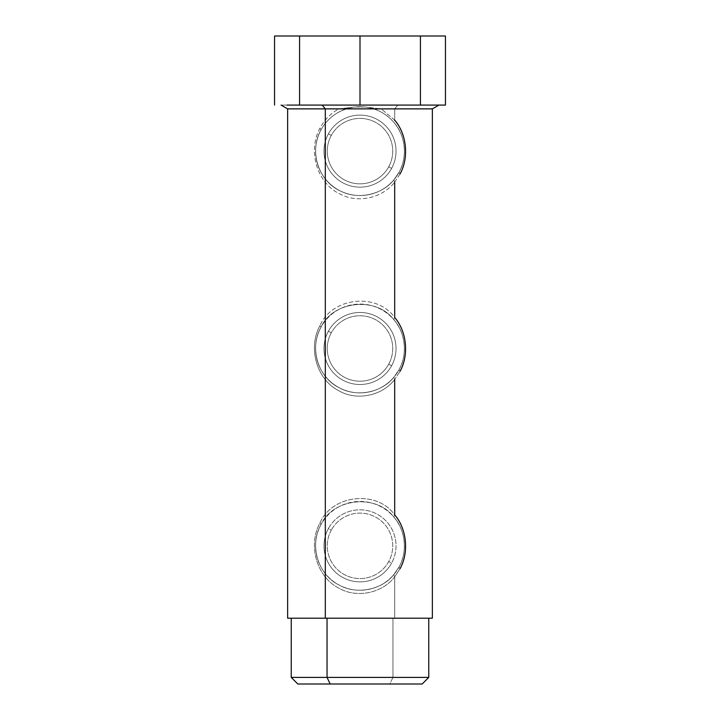 <?xml version="1.0" encoding="UTF-8"?>
<svg xmlns="http://www.w3.org/2000/svg" width="720" height="720" viewBox="0 0 720 720"><rect width="100%" height="100%" fill="white"/><g stroke="black" fill="none" stroke-linecap="round" stroke-linejoin="round"><path stroke-width="0.54" stroke-dasharray="3.6 2.7" d="M398.97 567.135A44.406 44.406 0 0 0 381.285 506.88A44.406 44.406 0 0 0 321.03 524.556A44.406 44.406 0 0 0 338.715 584.82A44.406 44.406 0 0 0 398.97 567.135C407.907 551.781 405.378 529.731 393.768 517.014C376.353 493.398 332.622 498.321 321.03 524.556A44.406 44.406 0 0 1 381.285 506.88A44.406 44.406 0 0 1 398.97 567.135L400.041 568.71L398.97 567.135A44.406 44.406 0 0 1 338.715 584.82A44.406 44.406 0 0 1 321.03 524.556C332.622 498.321 376.353 493.398 393.768 517.014L394.695 514.872C376.803 489.51 331.866 494.802 319.959 522.981L321.03 524.556C308.898 545.58 318.168 575.127 339.399 585.189C357.084 595.152 382.122 589.581 393.768 574.686L398.97 567.135L393.768 574.686C382.122 589.581 357.084 595.152 339.399 585.189C318.177 575.127 308.898 545.58 321.03 524.556L319.959 522.981C307.503 545.562 317.025 577.296 338.832 588.096C357.003 598.806 382.725 592.821 394.695 576.819L393.768 574.686L394.695 576.819L400.041 568.71L394.695 576.819C382.725 592.821 357.003 598.806 338.832 588.096C317.025 577.296 307.503 545.562 319.959 522.981C331.866 494.802 376.803 489.51 394.695 514.872L393.768 517.014C405.378 529.731 407.907 551.781 398.97 567.135M391.608 563.112A36.018 36.018 0 0 1 342.729 577.458A36.018 36.018 0 0 1 328.392 528.579A36.018 36.018 0 0 1 377.271 514.242A36.018 36.018 0 0 1 391.608 563.112A36.018 36.018 0 0 1 342.729 577.458A36.018 36.018 0 0 1 328.392 528.579A36.018 36.018 0 0 0 342.729 577.458A36.018 36.018 0 0 0 391.608 563.112A36.018 36.018 0 0 0 377.271 514.242A36.018 36.018 0 0 0 328.392 528.579A36.018 36.018 0 0 1 377.271 514.242A36.018 36.018 0 0 1 391.608 563.112A36.018 36.018 0 0 0 377.271 514.242A36.018 36.018 0 0 0 328.392 528.579L331.281 530.154A32.733 32.733 0 0 0 344.313 574.569A32.733 32.733 0 0 0 388.719 561.537A32.733 32.733 0 0 0 375.687 517.122A32.733 32.733 0 0 0 331.281 530.154A32.733 32.733 0 0 1 375.687 517.122A32.733 32.733 0 0 1 388.719 561.537L391.608 563.112L388.719 561.537A32.733 32.733 0 0 1 344.313 574.569A32.733 32.733 0 0 1 331.281 530.154L328.392 528.579A36.018 36.018 0 0 0 342.729 577.458A36.018 36.018 0 0 0 391.608 563.112M398.97 369.774A44.406 44.406 0 0 0 381.285 309.519A44.406 44.406 0 0 0 321.03 327.195A44.406 44.406 0 0 0 338.715 387.459A44.406 44.406 0 0 0 398.97 369.774C407.907 354.42 405.378 332.37 393.768 319.653C376.353 296.037 332.622 300.96 321.03 327.195A44.406 44.406 0 0 1 381.285 309.519A44.406 44.406 0 0 1 398.97 369.774A44.406 44.406 0 0 1 338.715 387.459A44.406 44.406 0 0 1 321.03 327.195C308.898 348.219 318.168 377.775 339.399 387.828C357.084 397.791 382.122 392.22 393.768 377.325L398.97 369.774L400.041 371.358L398.97 369.774L393.768 377.325L394.695 379.458L400.041 371.358L394.695 379.458L393.768 377.325C382.122 392.22 357.084 397.791 339.399 387.828C318.177 377.766 308.898 348.219 321.03 327.195C332.622 300.96 376.353 296.037 393.768 319.653L394.695 317.511C376.803 292.149 331.866 297.441 319.959 325.62L321.03 327.195L319.959 325.62C307.503 348.201 317.025 379.935 338.832 390.735C357.003 401.445 382.725 395.46 394.695 379.458C382.725 395.46 357.003 401.445 338.832 390.735C317.025 379.935 307.503 348.201 319.959 325.62C331.866 297.441 376.803 292.149 394.695 317.511L393.768 319.653C405.378 332.37 407.907 354.42 398.97 369.774M391.608 365.751A36.018 36.018 0 0 1 342.729 380.097A36.018 36.018 0 0 1 328.392 331.218A36.018 36.018 0 0 1 377.271 316.881A36.018 36.018 0 0 1 391.608 365.751A36.018 36.018 0 0 1 342.729 380.097A36.018 36.018 0 0 1 328.392 331.218A36.018 36.018 0 0 0 342.729 380.097A36.018 36.018 0 0 0 391.608 365.751A36.018 36.018 0 0 0 377.271 316.881A36.018 36.018 0 0 0 328.392 331.218A36.018 36.018 0 0 1 377.271 316.881A36.018 36.018 0 0 1 391.608 365.751L388.719 364.176A32.733 32.733 0 0 1 344.313 377.208A32.733 32.733 0 0 1 331.281 332.793L328.392 331.218A36.018 36.018 0 0 0 342.729 380.097A36.018 36.018 0 0 0 391.608 365.751A36.018 36.018 0 0 0 377.271 316.881A36.018 36.018 0 0 0 328.392 331.218L331.281 332.793A32.733 32.733 0 0 1 375.687 319.761A32.733 32.733 0 0 1 388.719 364.176L391.608 365.751M394.695 182.097L400.041 173.997L398.97 172.413L393.768 179.964L394.695 182.097L393.768 179.964C382.419 194.382 358.515 200.223 340.875 191.205C318.645 181.647 308.601 151.416 321.03 129.834L319.959 128.259L321.03 129.834C328.185 116.982 339.552 109.368 355.122 106.992L338.832 108.873C330.624 113.472 324.333 119.934 319.959 128.259C307.197 151.434 317.511 183.906 340.344 194.166C358.47 203.859 383.031 197.586 394.695 182.097C383.031 197.586 358.47 203.859 340.344 194.166C317.511 183.906 307.197 151.434 319.959 128.259C324.333 119.934 330.624 113.472 338.832 108.873L287.631 108.873L338.832 108.873L355.122 106.992L364.878 106.992L381.168 108.873L394.695 108.873L394.695 120.159C406.62 133.812 409.221 157.5 400.041 173.997L394.695 182.097L394.695 317.511C406.62 331.173 409.221 354.861 400.041 371.358M287.631 618.21L394.695 618.21L394.695 576.819L394.695 618.21L432.369 618.21M394.695 379.458L394.695 514.872C406.62 528.534 409.221 552.222 400.041 568.71M394.695 120.159L381.168 108.873L364.878 106.992C376.857 108.639 386.487 113.733 393.768 122.292L394.695 120.159L394.695 108.873L432.369 108.873L394.695 108.873L397.845 105.075L281.052 105.075L438.948 105.075L397.845 105.075L394.695 108.873L381.168 108.873L394.695 120.159L393.768 122.292C405.378 135.009 407.907 157.059 398.97 172.413L400.041 173.997M388.719 364.176A32.733 32.733 0 0 0 375.687 319.761A32.733 32.733 0 0 0 331.281 332.793A32.733 32.733 0 0 0 344.313 377.208A32.733 32.733 0 0 0 388.719 364.176M428.751 618.21L325.305 618.21M392.958 618.21L392.958 677.421L428.751 677.421L392.958 677.421L392.958 618.21M297.828 684L389.808 684L392.958 677.421L291.249 677.421L392.958 677.421L389.808 684L422.172 684M321.03 129.834A44.406 44.406 0 0 1 381.285 112.158A44.406 44.406 0 0 1 398.97 172.413C407.907 157.059 405.378 135.009 393.768 122.292C386.487 113.733 376.857 108.639 364.878 106.992L355.122 106.992C339.552 109.368 328.185 116.982 321.03 129.834C308.601 151.416 318.645 181.647 340.875 191.205C358.515 200.223 382.419 194.382 393.768 179.964L398.97 172.413A44.406 44.406 0 0 1 338.715 190.098A44.406 44.406 0 0 1 321.03 129.834A44.406 44.406 0 0 0 338.715 190.098A44.406 44.406 0 0 0 398.97 172.413A44.406 44.406 0 0 0 381.285 112.158A44.406 44.406 0 0 0 321.03 129.834M329.787 105.075L287.064 105.075C279.099 105.075 279.099 105.075 287.064 105.075L329.787 105.075L287.064 105.075L299.583 105.075L299.583 36L274.554 36L299.583 36L299.583 105.075L390.213 105.075L329.787 105.075L360 105.075L360 36L299.583 36L360 36L360 105.075L432.936 105.075L329.787 105.075M432.936 105.075L390.213 105.075L420.417 105.075L420.417 36L360 36L420.417 36L420.417 105.075L432.936 105.075C440.901 105.075 440.901 105.075 432.936 105.075L445.446 105.075L432.936 105.075M391.608 168.399A36.018 36.018 0 0 1 342.729 182.736A36.018 36.018 0 0 1 328.392 133.857A36.018 36.018 0 0 1 377.271 119.52A36.018 36.018 0 0 1 391.608 168.399A36.018 36.018 0 0 1 342.729 182.736A36.018 36.018 0 0 1 328.392 133.857A36.018 36.018 0 0 0 342.729 182.736A36.018 36.018 0 0 0 391.608 168.399A36.018 36.018 0 0 0 377.271 119.52A36.018 36.018 0 0 0 328.392 133.857A36.018 36.018 0 0 1 377.271 119.52A36.018 36.018 0 0 1 391.608 168.399L388.719 166.815A32.733 32.733 0 0 1 344.313 179.847A32.733 32.733 0 0 1 331.281 135.432L328.392 133.857A36.018 36.018 0 0 0 342.729 182.736A36.018 36.018 0 0 0 391.608 168.399A36.018 36.018 0 0 0 377.271 119.52A36.018 36.018 0 0 0 328.392 133.857L331.281 135.432A32.733 32.733 0 0 1 375.687 122.409A32.733 32.733 0 0 1 388.719 166.815L391.608 168.399M445.446 36L420.417 36L445.446 36M389.808 684L330.192 684M388.719 166.815A32.733 32.733 0 0 0 375.687 122.409A32.733 32.733 0 0 0 331.281 135.432A32.733 32.733 0 0 0 344.313 179.847A32.733 32.733 0 0 0 388.719 166.815"/><path stroke-width="1.08" d="M400.041 568.71C409.221 552.222 406.62 528.534 394.695 514.872L394.695 379.458M400.041 371.358C409.221 354.861 406.62 331.173 394.695 317.511L394.695 182.097M281.052 105.075L287.631 108.873L325.305 108.873L325.305 618.21L287.631 618.21L287.631 108.873L432.369 108.873L325.305 108.873L322.155 105.075L325.305 108.873L325.305 618.21L428.751 618.21L428.751 677.421L327.042 677.421L327.042 618.21L327.042 677.421L291.249 677.421L428.751 677.421L422.172 684L330.192 684L327.042 677.421L330.192 684L297.828 684L291.249 677.421L291.249 618.21M438.948 105.075L432.369 108.873L432.369 618.21L325.305 618.21M400.041 173.997C409.221 157.5 406.62 133.812 394.695 120.159M287.064 105.075L445.446 105.075L445.446 36L445.446 105.075L287.064 105.075M274.554 36L299.583 36L299.583 105.075L299.583 36L360 36L360 105.075L360 36L420.417 36L420.417 105.075L420.417 36L445.446 36L274.554 36L274.554 105.075L274.554 36M330.192 684L389.808 684"/></g></svg>
